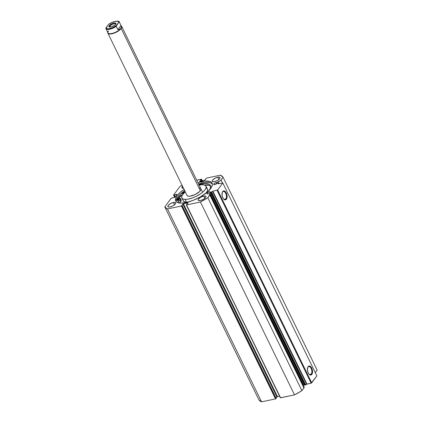 <?xml version="1.0" encoding="UTF-8"?>
<svg xmlns="http://www.w3.org/2000/svg" width="423" height="423" viewBox="0 0 423 423"><rect width="100%" height="100%" fill="white"/><g stroke="black" fill="none" stroke-linecap="round" stroke-linejoin="round"><path stroke-width="0.63" d="M217.856 183.175L218.194 183.143L218.331 183.751L222.81 183.022L217.644 189.975L212.785 191.217L211.214 192.248L210.39 192.179L304.47 385.073L210.353 191.963L209.353 191.836L303.434 384.729L209.353 191.836A1.972 0.709 154 0 1 210.368 191.989A1.972 0.709 154 0 1 210.39 192.179L211.109 192.254L305.189 385.147L304.47 385.073L305.686 384.962L305.189 385.147L211.109 192.254L212.51 191.365L306.585 384.258L305.686 384.962L211.606 192.068L305.686 384.962L306.585 384.258L212.51 191.365L212.88 191.191L306.961 384.084L306.585 384.258L311.143 383.196L306.961 384.084L212.88 191.191L217.644 189.975L311.725 382.863L311.143 383.196L217.062 190.308L311.143 383.196L316.89 375.915L311.725 382.863L217.644 189.975L222.81 183.022L218.416 183.741L218.004 183.127L216.745 183.635L216.222 182.593L216.735 183.64A1.972 0.709 154 0 1 214.71 184.629A1.972 0.709 154 0 1 213.694 184.476A1.972 0.709 154 0 1 214.371 183.445A1.972 0.709 154 0 1 216.222 182.593A1.972 0.709 154 0 1 216.735 182.535L217.184 183.45L216.735 182.535L215.889 182.678L214.012 183.751L213.779 184.576L215.238 184.476L217.856 183.175M303.471 386.68L304.095 386.929L304.174 387.468L301.9 390.662L207.82 197.768L209.84 195.051A3.453 1.243 154 0 0 210.083 194.146A3.453 1.243 154 0 0 209.39 193.787L208.444 193.692A1.972 0.709 154 0 1 207.841 193.871A1.972 0.709 154 0 1 206.826 193.718A1.972 0.709 154 0 1 207.497 192.687A1.972 0.709 154 0 1 209.353 191.836L207.661 192.576L206.799 193.565L207.059 193.893L208.444 193.692L210.104 194.189L207.82 197.768L200.433 201.983L186.374 204.944L188.071 202.929L187.854 202.765L183.059 203.844L181.414 206.012L167.492 208.957L164.78 206.879L171.326 198.107L174.958 197.25L177.041 194.321L173.589 195.035L180.029 186.363L181.985 185.147A32.724 11.781 154 0 0 180.029 186.363L173.589 195.035L174.678 197.472M304.311 384.745A1.972 0.709 -26 0 0 303.434 384.729L302.752 384.941M311.265 374.054A4.124 2.194 78 0 0 311.159 368.47A4.124 2.194 78 0 0 307.891 367.138L308.097 366.651A4.605 2.453 -102 0 1 311.74 368.137A4.605 2.453 -102 0 1 311.862 374.371L311.265 374.054L309.44 374.44L311.265 374.054A4.124 2.194 -102 0 1 310.434 374.63A4.124 2.194 -102 0 1 309.049 374.159A4.124 2.194 78 0 0 311.265 374.054L311.862 374.371L310.561 375.042L309.07 374.181L308.214 372.885L307.463 370.342L307.785 367.19L308.478 366.26L309.895 366.101L311.344 367.428L312.327 369.792L312.523 372.404L311.862 374.371A4.605 2.453 -102 0 1 309.213 374.334A4.605 2.453 -102 0 1 307.727 367.328A4.605 2.453 -102 0 1 308.097 366.651L307.891 367.138A4.124 2.194 -102 0 1 308.727 366.561A4.124 2.194 -102 0 1 311.492 369.274A4.124 2.194 -102 0 1 311.265 374.054M225.845 198.916A4.124 2.194 78 0 0 225.739 193.332A4.124 2.194 78 0 0 222.472 192.005L222.678 191.513A4.605 2.453 -102 0 1 226.321 192.999A4.605 2.453 -102 0 1 226.442 199.233L225.845 198.916L224.021 199.302L225.845 198.916A4.124 2.194 -102 0 1 225.015 199.492A4.124 2.194 -102 0 1 223.63 199.027A4.124 2.194 78 0 0 225.845 198.916L226.442 199.233L225.142 199.905L223.651 199.048L222.794 197.753L222.043 195.204L222.366 192.053L223.492 190.9L224.476 190.969L225.924 192.291L226.908 194.659L227.103 197.266L226.442 199.233A4.605 2.453 -102 0 1 223.793 199.196A4.605 2.453 -102 0 1 222.308 192.195A4.605 2.453 -102 0 1 222.678 191.513L222.472 192.005A4.124 2.194 -102 0 1 223.307 191.429A4.124 2.194 -102 0 1 226.072 194.136A4.124 2.194 -102 0 1 225.845 198.916M201.686 181.626A20.235 7.286 154 0 1 212.113 183.196A20.235 7.286 154 0 1 205.181 193.76A20.235 7.286 154 0 1 186.168 202.506L193.174 200.354L200.291 196.938L207.709 191.704L211.363 187.511L212.378 184.793L212.172 183.318L211.262 182.176L209.686 181.414L204.806 181.134L197.895 182.636A20.235 7.286 154 0 1 201.686 181.626L202.331 182.958L201.686 181.626M212.346 183.905A20.235 7.286 -26 0 0 202.331 182.958A20.235 7.286 -26 0 0 198.54 183.968L202.331 182.958L206.863 182.376L210.337 182.747L212.452 184.031M173.43 202.469L174.556 204.774L173.43 202.469L170.411 203.664L168.185 205.467L167.82 206.26L168.063 206.821L170.109 206.942A4.33 1.56 154 0 1 167.878 206.604A4.33 1.56 154 0 1 169.364 204.341A4.33 1.56 154 0 1 173.43 202.469A4.33 1.56 154 0 1 175.667 202.807A4.33 1.56 154 0 1 174.181 205.065A4.33 1.56 154 0 1 170.109 206.942L173.134 205.747L175.36 203.944L175.719 203.151L175.482 202.591L173.43 202.469M183.46 188.177A4.33 1.56 154 0 1 181.901 187.738A4.33 1.56 154 0 1 182.514 186.231M203.722 196.061L204.843 198.361L203.722 196.061L200.698 197.25L198.472 199.053L198.112 199.852L198.35 200.412L200.396 200.528A4.33 1.56 154 0 1 198.165 200.19A4.33 1.56 154 0 1 199.651 197.932A4.33 1.56 154 0 1 203.722 196.061A4.33 1.56 154 0 1 205.953 196.394A4.33 1.56 154 0 1 204.468 198.657A4.33 1.56 154 0 1 200.396 200.528L203.421 199.339L205.647 197.536L206.006 196.737L205.768 196.177L203.722 196.061M217.739 177.189L218.865 179.495L217.739 177.189L214.72 178.384L212.494 180.187L212.129 180.981L212.372 181.541L214.419 181.657A4.33 1.56 154 0 1 212.187 181.324A4.33 1.56 154 0 1 213.673 179.061A4.33 1.56 154 0 1 217.739 177.189A4.33 1.56 154 0 1 219.976 177.528A4.33 1.56 154 0 1 218.49 179.786A4.33 1.56 154 0 1 214.419 181.657L217.443 180.468L219.669 178.665L220.029 177.871L219.791 177.311L217.739 177.189M196.695 180.182L201.565 179.215L199.783 181.203L199.994 181.367L204.795 180.288L206.44 178.12L220.357 175.175L223.069 177.248L220.568 180.489L216.735 182.535L218.199 181.932L219.024 183.614L218.199 181.932A3.453 1.243 154 0 0 221.049 179.965L223.069 177.248L317.15 370.141L315.294 372.642L317.15 370.141L223.069 177.248A32.724 11.781 154 0 0 220.357 175.175L206.44 178.12L204.462 180.42L199.746 181.33L200.946 179.638L201.618 181.023L200.946 179.638L201.422 179.537L202.099 180.922L201.337 179.199L196.695 180.182M184.301 189.213L180.14 192.428L177.168 195.611L175.64 198.493L175.492 200.116L176.592 201.956L179.183 202.945L181.636 203.088L186.168 202.506A20.235 7.286 154 0 1 175.735 200.936A20.235 7.286 154 0 1 184.053 189.388M182.599 186.146L181.89 187.712L183.466 188.177M304.232 384.713L303.434 384.729M210.083 194.146L304.163 387.034A3.453 1.243 -26 0 1 303.92 387.944L209.84 195.051L303.92 387.944L301.9 390.662L294.514 394.876L280.343 397.784L186.517 204.933L200.433 201.983L294.514 394.876L280.592 397.821L186.268 204.896L188.103 202.802L183.392 203.712L277.472 396.6L276.045 398.069L276.891 396.933L182.81 204.045L276.891 396.933L277.472 396.6L183.392 203.712L181.647 205.604L182.123 205.504L276.203 398.397L275.495 398.905L261.573 401.85L258.86 399.772A32.724 11.781 -26 0 0 261.573 401.85L167.492 208.957L181.414 206.012L275.495 398.905L261.573 401.85L167.492 208.957A32.724 11.781 154 0 1 164.78 206.879L258.86 399.772L164.78 206.879L171.225 198.213L174.958 197.25L177.057 194.347L174.302 194.839L175.27 196.832L174.302 194.839L174.08 195.135L175.053 197.129L174.08 195.135L173.552 195.156M279.555 396.161L277.472 396.6L279.555 396.161M222.477 182.884L221.049 179.965L222.477 182.884M316.89 375.915L222.81 183.022L316.89 375.915M276.203 398.397L182.123 205.504L276.203 398.397M174.852 197.356L173.8 195.199L174.852 197.356M181.414 206.012L275.495 398.905L276.076 398.572L181.996 205.678L181.414 206.012M184.703 190.715A20.235 7.286 -26 0 0 176.158 201.554L176.285 199.82L177.819 196.944L180.79 193.76L184.951 190.546M180.833 195.315L182.213 195.273L180.833 195.315A21.176 7.625 -26 0 0 177.216 199.402M180.88 195.273L177.057 199.656M177.866 199.445L181.52 195.257M178.078 199.106A20.235 7.286 154 0 1 181.472 195.299M307.648 367.55A4.124 2.194 -102 0 1 307.891 367.138A4.124 2.194 78 0 0 307.648 367.55M222.228 192.417A4.124 2.194 -102 0 1 222.472 192.005A4.124 2.194 78 0 0 222.228 192.412M207.82 197.768A32.724 11.781 154 0 1 200.433 201.983L294.514 394.876A32.724 11.781 -26 0 0 301.9 390.662L207.82 197.768M198.942 187.87L200.317 190.694L198.942 187.87A7.699 2.771 154 0 1 200.846 188.69A7.699 2.771 154 0 1 197.139 193.443A7.699 2.771 154 0 1 188.912 196.256A7.699 2.771 154 0 1 187.003 195.442L107.886 33.216A7.699 2.771 154 0 1 107.802 32.497A7.699 2.771 -26 0 0 113.031 33.512A7.699 2.771 -26 0 0 121.179 28.494A7.699 2.771 -26 0 0 121.205 25.956A7.699 2.771 154 0 1 121.724 26.469A7.699 2.771 154 0 1 121.179 28.494L200.301 190.715L121.179 28.494A7.699 2.771 154 0 1 113.893 33.232A7.699 2.771 154 0 1 107.886 33.216M199.101 185.11A13.473 4.849 154 0 1 202.702 184.729A13.473 4.849 154 0 1 206.038 186.157A13.473 4.849 154 0 1 199.55 194.48A13.473 4.849 154 0 1 185.152 199.402L186.527 202.226A13.473 4.849 -26 0 0 187.421 202.215L186.527 202.226L185.152 199.402A13.473 4.849 154 0 1 181.816 197.975A13.473 4.849 154 0 1 185.258 191.862M206.202 187.939L207.106 188.536L207.598 189.874L207.037 191.651L205.932 193.189A13.473 4.849 -26 0 0 207.413 188.986L206.038 186.157M178.099 199.101A20.214 7.276 154 0 1 181.488 195.294L178.099 199.101M183.053 200.407L183.899 201.575L186.527 202.226A13.473 4.849 -26 0 1 183.191 200.798L181.816 197.975M198.736 185.189L201.813 184.74L204.214 184.914L206.006 186.099L206.149 187.601L205.24 189.483L203.357 191.593L200.661 193.739L196.214 196.346L192.608 197.895L188.029 199.159L185.152 199.402L183.027 199.016L181.842 198.027L181.7 196.531L182.609 194.643L185.311 191.82M187.024 195.474L188.05 196.15L189.969 196.203L195.23 194.511L199.73 191.386L200.803 189.853L200.83 188.658M109.969 26.057A3.273 1.179 -26 0 0 109.89 27.093A3.273 1.179 154 0 1 109.737 26.919A3.273 1.179 154 0 1 109.969 26.057L110.461 27.072L109.969 26.057A3.273 1.179 154 0 1 113.068 24.048A3.273 1.179 154 0 1 115.622 24.048A3.273 1.179 154 0 1 115.664 24.28A3.273 1.179 -26 0 0 113.348 23.952A3.273 1.179 -26 0 0 109.969 26.057L109.256 25.676L109.969 26.057M115.632 24.328A3.849 1.385 154 0 1 112.682 26.416A3.849 1.385 154 0 1 109.483 27.04A3.849 1.385 154 0 1 109.256 25.676L109.145 26.882L111.619 26.818L114.823 25.137L115.86 23.952L115.913 23.334L115.024 22.905L112.587 23.424L109.256 25.676A3.849 1.385 154 0 1 113.576 23.096A3.849 1.385 154 0 1 115.87 23.926A3.849 1.385 154 0 1 115.632 24.328M121.184 26.067A7.461 2.686 154 0 1 120.883 28.336L121.179 28.494L120.883 28.336A7.461 2.686 154 0 1 112.513 33.327A7.461 2.686 154 0 1 108.066 31.725A7.461 2.686 154 0 1 108.531 30.948L107.474 31.825M119.344 22.133A7.461 2.686 154 0 1 119.376 22.213L120.952 25.438L121.316 27.035L120.883 28.336A7.461 2.686 -26 0 0 121.412 26.369L119.344 22.133C119.831 20.584 113.538 20.632 108.621 24.323M105.887 28.563L108.002 32.909A7.461 2.686 -26 0 0 113.824 32.92A7.461 2.686 -26 0 0 120.883 28.336L119.693 29.224L117.837 29.631L116.262 26.4A7.461 2.686 154 0 1 105.935 28.674A7.461 2.686 154 0 1 105.903 28.595L106.078 27.691L108.568 24.365L111.667 22.588L115.119 21.399L117.763 21.298L118.81 22.308L119.307 22.112L120.952 25.438L117.837 29.631L116.209 26.12L118.81 22.308L115.712 26.015L112.338 27.796L109.769 28.6L107.119 28.706L106.162 28.04L108.447 24.502A6.98 2.512 154 0 1 115.119 21.399A6.98 2.512 154 0 1 118.81 22.308L119.376 22.213M120.952 25.438L121.316 27.035L120.883 28.336L119.693 29.224L117.837 29.631L120.952 25.438M108.859 24.259L108.568 24.365M105.94 28.685A7.461 2.686 -26 0 0 116.262 26.4L116.441 25.496A6.98 2.512 154 0 1 109.769 28.6A6.98 2.512 154 0 1 106.078 27.691L105.861 28.457M181.123 199.746L180.431 198.334L181.123 199.746L181.044 201.491L180.351 200.079A15.736 5.663 154 0 1 180.431 198.345L176.322 199.704L180.425 198.324L180.341 200.111L178.596 201.311L177.887 202.707M177.755 200.576A1.206 0.434 154 0 1 177.142 200.481A1.206 0.434 154 0 1 177.56 199.846A1.206 0.434 154 0 1 178.696 199.328L179.008 199.963L178.495 199.381L177.137 200.47L178.961 200L179.31 199.434L178.696 199.328A1.206 0.434 154 0 1 179.304 199.423A1.206 0.434 154 0 1 178.892 200.058A1.206 0.434 154 0 1 177.755 200.576M184.053 192.967A1.206 0.434 154 0 1 183.307 193.242A1.206 0.434 154 0 1 182.699 193.147A1.206 0.434 154 0 1 183.111 192.513A1.206 0.434 154 0 1 184.248 191.994L184.507 192.523L184.047 192.047L182.683 193.047L184.148 192.914M209.01 190.509L210.136 188.695L210.638 186.347L210.157 185.126L209.041 184.227L205.113 183.545L198.836 184.565A18.575 6.689 154 0 1 200.983 184.047L201.337 184.772L200.983 184.047A18.575 6.689 154 0 1 210.4 185.523A18.575 6.689 154 0 1 209.174 190.287M210.628 186.284A18.575 6.689 -26 0 0 204.584 185.025M183.259 193.813L180.653 193.887L183.259 193.813M184.84 192.296L184.248 191.994A1.206 0.434 154 0 1 184.862 192.09A1.206 0.434 154 0 1 184.872 192.195M210.844 186.538L208.951 185.327L204.521 185.031M180.431 198.345L181.123 199.756A15.736 5.663 -26 0 0 181.044 201.491L178.913 203.125M177.861 202.617A3.596 1.295 154 0 1 180.288 200.148L180.975 201.56A3.596 1.295 -26 0 0 179.082 202.929M180.288 200.148L180.975 201.56L180.288 200.148M202.379 180.864L201.586 179.236M280.343 397.784L186.268 204.896M222.144 192.608L222.308 192.195M223.471 198.879L223.793 199.196M307.563 367.746L307.727 367.328M308.89 374.017L309.213 374.334M218.485 183.73L218.205 183.154M121.724 26.469L202.591 192.269"/></g></svg>
